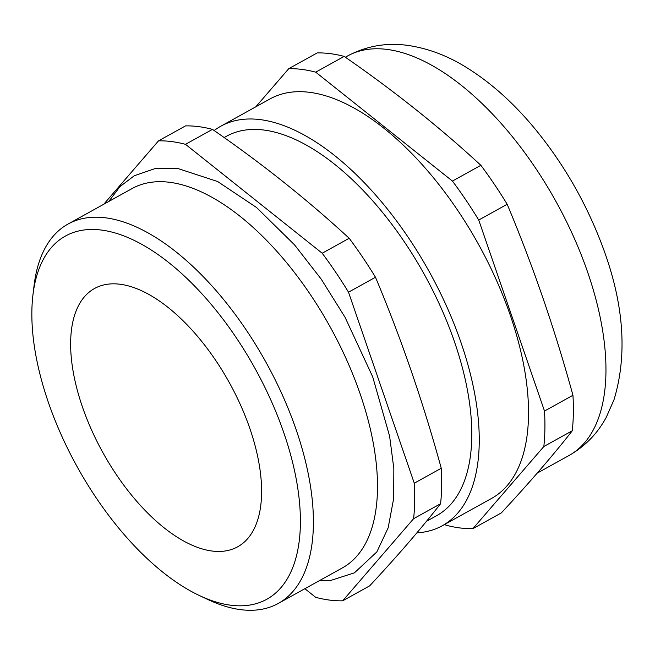 <?xml version="1.0" encoding="UTF-8"?>
<svg xmlns="http://www.w3.org/2000/svg" width="655" height="655" viewBox="0 0 655 655"><rect width="100%" height="100%" fill="white"/><g stroke="black" fill="none" stroke-linecap="round" stroke-linejoin="round"><path stroke-width="0.98" d="M444.851 524.319L445.916 525.171A253.788 124.196 -119 0 0 459.761 527.922A253.788 124.196 -119 0 0 472.902 528.65L543.83 446.53A253.788 124.196 -119 0 0 544.501 411.045L478.731 220.031A253.788 124.196 -119 0 0 452.425 181.058L315.718 72.165A253.788 124.196 -119 0 0 288.74 68.685L255.81 106.814M304.862 588.706L315.694 597.335A253.788 124.196 -119 0 0 329.531 600.086A253.788 124.196 -119 0 0 342.671 600.815L413.608 518.694A253.788 124.196 -119 0 0 414.279 483.21L348.509 292.195A253.788 124.196 -119 0 0 322.194 253.223L185.496 144.329A253.788 124.196 -119 0 0 158.51 140.85L103.727 204.27M278.277 603.435L342.368 567.918A216.87 106.135 -119 0 0 346.773 360.16A216.87 106.135 -119 0 0 169.792 182.319A216.87 106.135 -119 0 0 132.138 188.534L68.038 224.051A216.87 106.135 61 0 1 105.701 217.837A216.87 106.135 61 0 1 282.682 395.677A216.87 106.135 61 0 1 278.277 603.435A216.87 106.135 61 0 1 240.614 609.649A216.87 106.135 61 0 1 208.069 599.62L199.538 595.608A207.643 101.615 -119 0 0 230.699 605.212A207.643 101.615 -119 0 0 283.836 432.824A207.643 101.615 -119 0 0 101.533 230.077A207.643 101.615 -119 0 0 32.938 294.955A207.643 101.615 -119 0 0 199.538 595.608M212.048 551.027A147.653 72.263 61 0 1 91.553 429.942A147.653 72.263 61 0 1 94.549 288.487A147.653 72.263 61 0 1 120.193 284.262A147.653 72.263 61 0 1 240.688 405.347A147.653 72.263 61 0 1 237.683 546.794A147.653 72.263 61 0 1 212.048 551.027M442.248 525.76L491.528 498.455A228.407 111.776 -119 0 0 496.171 279.644A228.407 111.776 -119 0 0 309.774 92.347A228.407 111.776 -119 0 0 270.114 98.889L220.841 126.194A228.407 111.776 61 0 1 260.502 119.652A228.407 111.776 61 0 1 446.89 306.949A228.407 111.776 61 0 1 442.248 525.76A228.407 111.776 61 0 1 416.858 532.859M224.133 137.55L226.425 136.281A216.87 106.135 61 0 1 264.088 130.067A216.87 106.135 61 0 1 441.069 307.915A216.87 106.135 61 0 1 436.664 515.665L426.462 521.314M342.671 600.815L369.657 585.865C397.176 556.341 420.821 528.97 440.586 503.744A253.788 124.196 -119 0 0 441.257 468.251C423.212 402.432 401.294 338.766 375.487 277.245A253.788 124.196 -119 0 0 349.18 238.273C307.49 199.824 261.918 163.529 212.474 129.379A253.788 124.196 -119 0 0 198.637 126.628A253.788 124.196 -119 0 0 185.496 125.899L158.51 140.85M472.902 528.65L501.353 512.881C528.872 483.365 552.517 455.986 572.282 430.769A253.788 124.196 -119 0 0 572.953 395.276C554.908 329.457 532.99 265.791 507.183 204.27A253.788 124.196 -119 0 0 480.876 165.297C439.186 126.849 393.614 90.554 344.17 56.404A253.788 124.196 -119 0 0 330.333 53.653A253.788 124.196 -119 0 0 317.192 52.924L288.74 68.685M441.257 468.251L414.279 483.21M348.509 292.195L375.487 277.245M413.608 518.694L440.586 503.744M349.18 238.273L322.194 253.223M185.496 144.329L212.474 129.379M507.183 204.27L478.731 220.031M544.501 411.045L572.953 395.276M572.282 430.769L543.83 446.53M344.17 56.404L315.718 72.165M452.425 181.058L480.876 165.297M32.938 294.955L34.06 285.596A216.87 106.135 61 0 1 68.038 224.051M214.16 130.55A228.407 111.776 61 0 1 220.841 126.194M347.551 55.978C366.358 46.006 386.327 42.469 407.467 45.351C427.756 48.241 447.422 55.618 466.458 67.481C491.168 82.817 514.265 103.588 535.765 129.796C562.506 162.563 583.801 198.956 599.652 238.96C623.503 298.827 628.284 352.415 614.013 399.738L606.293 417.235C597.516 433.561 585.071 446.333 568.958 455.544A228.407 111.776 -119 0 0 573.6 236.742A228.407 111.776 -119 0 0 387.211 49.436A228.407 111.776 -119 0 0 347.551 55.978L345.324 57.206M318.936 580.903L330.824 580.412L354.412 572.855L376.846 551.911L388.169 527.815L393.696 498.365L393.835 468.587L389.61 436.148L372.695 376.813L345.046 317.282L321.245 279.177L294.488 244.798L256.531 207.504L217.656 181.541L177.693 168.45L154.801 168.687L134.324 175.712L119.988 186.593L108.705 201.519M568.958 455.544L537.198 473.147"/></g></svg>
